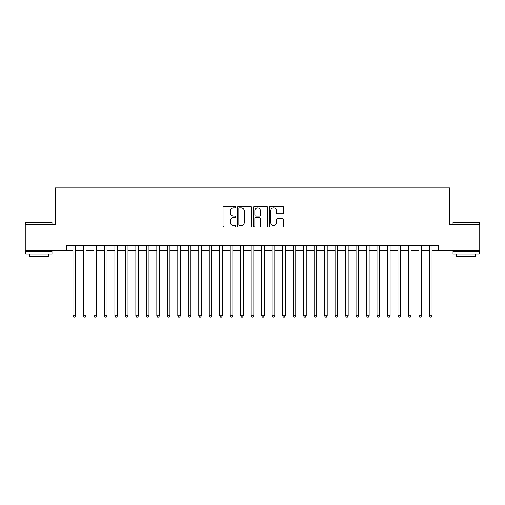 <?xml version="1.0" encoding="UTF-8"?>
<svg xmlns="http://www.w3.org/2000/svg" width="505" height="505" viewBox="0 0 505 505"><rect width="100%" height="100%" fill="white"/><g stroke="black" fill="none" stroke-linecap="round" stroke-linejoin="round"><path stroke-width="0.76" d="M235.728 207.176A0.72 0.72 0 0 0 235.008 206.457L224.068 206.457A1.029 1.029 0 0 0 223.04 207.486L223.04 226.013A1.029 1.029 0 0 0 224.068 227.042L235.008 227.042A0.72 0.72 0 0 0 235.728 226.316A0.72 0.72 0 0 0 235.008 225.596L233.588 225.596A3.295 3.295 0 0 1 230.299 222.307L230.299 220.761A3.295 3.295 0 0 1 233.588 217.466L235.008 217.466A0.72 0.72 0 0 0 235.728 216.746A0.72 0.72 0 0 0 235.008 216.026L233.588 216.026A3.295 3.295 0 0 1 230.299 212.738L230.299 211.191A3.295 3.295 0 0 1 233.588 207.896L235.008 207.896A0.72 0.72 0 0 0 235.728 207.176M282.579 213.71A1.029 1.029 0 0 0 283.608 212.681L283.608 207.486A1.029 1.029 0 0 0 282.579 206.457L270.434 206.457A1.029 1.029 0 0 0 269.405 207.486L269.405 226.013A1.029 1.029 0 0 0 270.434 227.042L282.579 227.042A1.029 1.029 0 0 0 283.608 226.013L283.608 219.732A1.029 1.029 0 0 0 282.579 218.703L277.378 218.703A1.029 1.029 0 0 0 276.349 219.732L276.349 222.844A2.752 2.752 0 0 1 273.596 225.596A2.752 2.752 0 0 1 270.844 222.844L270.844 210.648A2.752 2.752 0 0 1 273.596 207.896A2.752 2.752 0 0 1 276.349 210.648L276.349 212.681A1.029 1.029 0 0 0 277.378 213.71L282.579 213.71M66.401 250.821L25.25 250.821L25.25 224.611L55.392 224.611L55.392 187.917L449.608 187.917L449.608 224.611L479.75 224.611L479.75 250.821L438.599 250.821L438.599 245.582L66.401 245.582L66.401 250.821L72.954 250.821M251.597 207.486A1.029 1.029 0 0 0 250.568 206.457L238.429 206.457A1.029 1.029 0 0 0 237.4 207.486L237.4 226.013A1.029 1.029 0 0 0 238.429 227.042L250.568 227.042A1.029 1.029 0 0 0 251.597 226.013L251.597 207.486M254.432 206.457L266.571 206.457A1.029 1.029 0 0 1 267.599 207.486L267.599 226.013A1.029 1.029 0 0 1 266.571 227.042L261.375 227.042A1.029 1.029 0 0 1 260.346 226.013L260.346 218.495A1.029 1.029 0 0 0 259.317 217.466L255.871 217.466A1.029 1.029 0 0 0 254.842 218.495L254.842 226.316A0.72 0.72 0 0 1 254.122 227.042A0.72 0.72 0 0 1 253.403 226.316L253.403 207.486A1.029 1.029 0 0 1 254.432 206.457M75.573 250.821L83.439 250.821M86.058 250.821L93.924 250.821M96.543 250.821L104.409 250.821M107.028 250.821L114.894 250.821M117.513 250.821L125.379 250.821M127.999 250.821L135.858 250.821M138.484 250.821L146.343 250.821M148.969 250.821L156.828 250.821M159.454 250.821L167.313 250.821M169.932 250.821L177.798 250.821M180.418 250.821L188.283 250.821M190.903 250.821L198.768 250.821M201.388 250.821L209.253 250.821M211.873 250.821L219.738 250.821M222.358 250.821L230.223 250.821M232.843 250.821L240.702 250.821M243.328 250.821L251.187 250.821M253.813 250.821L261.672 250.821M264.298 250.821L272.157 250.821M274.777 250.821L282.642 250.821M285.262 250.821L293.127 250.821M295.747 250.821L303.612 250.821M306.232 250.821L314.097 250.821M316.717 250.821L324.582 250.821M327.202 250.821L335.067 250.821M337.687 250.821L345.546 250.821M348.172 250.821L356.031 250.821M358.657 250.821L366.516 250.821M369.142 250.821L377.001 250.821M379.621 250.821L387.486 250.821M390.106 250.821L397.972 250.821M400.591 250.821L408.457 250.821M411.076 250.821L418.942 250.821M421.561 250.821L429.427 250.821M432.046 250.821L438.599 250.821M239.559 207.896A0.72 0.72 0 0 0 238.84 208.615L238.84 224.876A0.72 0.72 0 0 0 239.559 225.596L241.049 225.596A3.295 3.295 0 0 0 244.344 222.307L244.344 211.191A3.295 3.295 0 0 0 241.049 207.896L239.559 207.896M260.346 210.705A2.752 2.752 0 0 0 257.594 207.946A2.752 2.752 0 0 0 254.842 210.705L254.842 214.997A1.029 1.029 0 0 0 255.871 216.026L259.317 216.026A1.029 1.029 0 0 0 260.346 214.997L260.346 210.705M75.573 245.582L75.573 315.72L72.954 315.72L72.954 245.582M75.573 315.72L74.79 317.083L73.743 317.083L72.954 315.72M26.09 221.992L51.983 222.307L25.774 222.307L26.09 221.992M38.879 253.971L25.774 253.971L25.774 251.345L51.983 251.345L51.983 253.971L38.879 253.971M48.316 253.971L48.316 256.382L29.441 256.382L29.441 253.971M453.332 221.992L479.226 222.307L453.017 222.307L453.332 221.992M466.121 253.971L453.017 253.971L453.017 251.345L479.226 251.345L479.226 253.971L466.121 253.971M475.558 253.971L475.558 256.382L456.684 256.382L456.684 253.971M86.058 245.582L86.058 315.72L83.439 315.72L83.439 245.582M86.058 315.72L85.276 317.083L84.228 317.083L83.439 315.72M96.543 245.582L96.543 315.72L93.924 315.72L93.924 245.582M96.543 315.72L95.761 317.083L94.706 317.083L93.924 315.72M107.028 245.582L107.028 315.72L104.409 315.72L104.409 245.582M107.028 315.72L106.239 317.083L105.191 317.083L104.409 315.72M117.513 245.582L117.513 315.72L114.894 315.72L114.894 245.582M117.513 315.72L116.724 317.083L115.677 317.083L114.894 315.72M127.999 245.582L127.999 315.72L125.379 315.72L125.379 245.582M127.999 315.72L127.21 317.083L126.162 317.083L125.379 315.72M138.484 245.582L138.484 315.72L135.858 315.72L135.858 245.582M138.484 315.72L137.695 317.083L136.647 317.083L135.858 315.72M148.969 245.582L148.969 315.72L146.343 315.72L146.343 245.582M148.969 315.72L148.18 317.083L147.132 317.083L146.343 315.72M159.454 245.582L159.454 315.72L156.828 315.72L156.828 245.582M159.454 315.72L158.665 317.083L157.617 317.083L156.828 315.72M169.932 245.582L169.932 315.72L167.313 315.72L167.313 245.582M169.932 315.72L169.15 317.083L168.102 317.083L167.313 315.72M180.418 245.582L180.418 315.72L177.798 315.72L177.798 245.582M180.418 315.72L179.635 317.083L178.587 317.083L177.798 315.72M190.903 245.582L190.903 315.72L188.283 315.72L188.283 245.582M190.903 315.72L190.12 317.083L189.072 317.083L188.283 315.72M201.388 245.582L201.388 315.72L198.768 315.72L198.768 245.582M201.388 315.72L200.605 317.083L199.551 317.083L198.768 315.72M211.873 245.582L211.873 315.72L209.253 315.72L209.253 245.582M211.873 315.72L211.084 317.083L210.036 317.083L209.253 315.72M222.358 245.582L222.358 315.72L219.738 315.72L219.738 245.582M222.358 315.72L221.569 317.083L220.521 317.083L219.738 315.72M232.843 245.582L232.843 315.72L230.223 315.72L230.223 245.582M232.843 315.72L232.054 317.083L231.006 317.083L230.223 315.72M243.328 245.582L243.328 315.72L240.702 315.72L240.702 245.582M243.328 315.72L242.539 317.083L241.491 317.083L240.702 315.72M253.813 245.582L253.813 315.72L251.187 315.72L251.187 245.582M253.813 315.72L253.024 317.083L251.976 317.083L251.187 315.72M264.298 245.582L264.298 315.72L261.672 315.72L261.672 245.582M264.298 315.72L263.509 317.083L262.461 317.083L261.672 315.72M274.777 245.582L274.777 315.72L272.157 315.72L272.157 245.582M274.777 315.72L273.994 317.083L272.946 317.083L272.157 315.72M285.262 245.582L285.262 315.72L282.642 315.72L282.642 245.582M285.262 315.72L284.479 317.083L283.431 317.083L282.642 315.72M295.747 245.582L295.747 315.72L293.127 315.72L293.127 245.582M295.747 315.72L294.964 317.083L293.916 317.083L293.127 315.72M306.232 245.582L306.232 315.72L303.612 315.72L303.612 245.582M306.232 315.72L305.449 317.083L304.395 317.083L303.612 315.72M316.717 245.582L316.717 315.72L314.097 315.72L314.097 245.582M316.717 315.72L315.928 317.083L314.88 317.083L314.097 315.72M327.202 245.582L327.202 315.72L324.582 315.72L324.582 245.582M327.202 315.72L326.413 317.083L325.365 317.083L324.582 315.72M337.687 245.582L337.687 315.72L335.067 315.72L335.067 245.582M337.687 315.72L336.898 317.083L335.85 317.083L335.067 315.72M348.172 245.582L348.172 315.72L345.546 315.72L345.546 245.582M348.172 315.72L347.383 317.083L346.335 317.083L345.546 315.72M358.657 245.582L358.657 315.72L356.031 315.72L356.031 245.582M358.657 315.72L357.868 317.083L356.82 317.083L356.031 315.72M369.142 245.582L369.142 315.72L366.516 315.72L366.516 245.582M369.142 315.72L368.353 317.083L367.305 317.083L366.516 315.72M379.621 245.582L379.621 315.72L377.001 315.72L377.001 245.582M379.621 315.72L378.838 317.083L377.791 317.083L377.001 315.72M390.106 245.582L390.106 315.72L387.486 315.72L387.486 245.582M390.106 315.72L389.323 317.083L388.276 317.083L387.486 315.72M400.591 245.582L400.591 315.72L397.972 315.72L397.972 245.582M400.591 315.72L399.808 317.083L398.761 317.083L397.972 315.72M411.076 245.582L411.076 315.72L408.457 315.72L408.457 245.582M411.076 315.72L410.294 317.083L409.239 317.083L408.457 315.72M421.561 245.582L421.561 315.72L418.942 315.72L418.942 245.582M421.561 315.72L420.772 317.083L419.724 317.083L418.942 315.72M432.046 245.582L432.046 315.72L429.427 315.72L429.427 245.582M432.046 315.72L431.257 317.083L430.209 317.083L429.427 315.72M25.774 224.611L25.774 222.307M31.752 251.345L31.752 250.821M46.012 251.345L46.012 250.821M51.983 224.611L51.983 222.307M453.017 224.611L453.017 222.307M458.988 251.345L458.988 250.821M473.248 251.345L473.248 250.821M479.226 224.611L479.226 222.307"/></g></svg>
